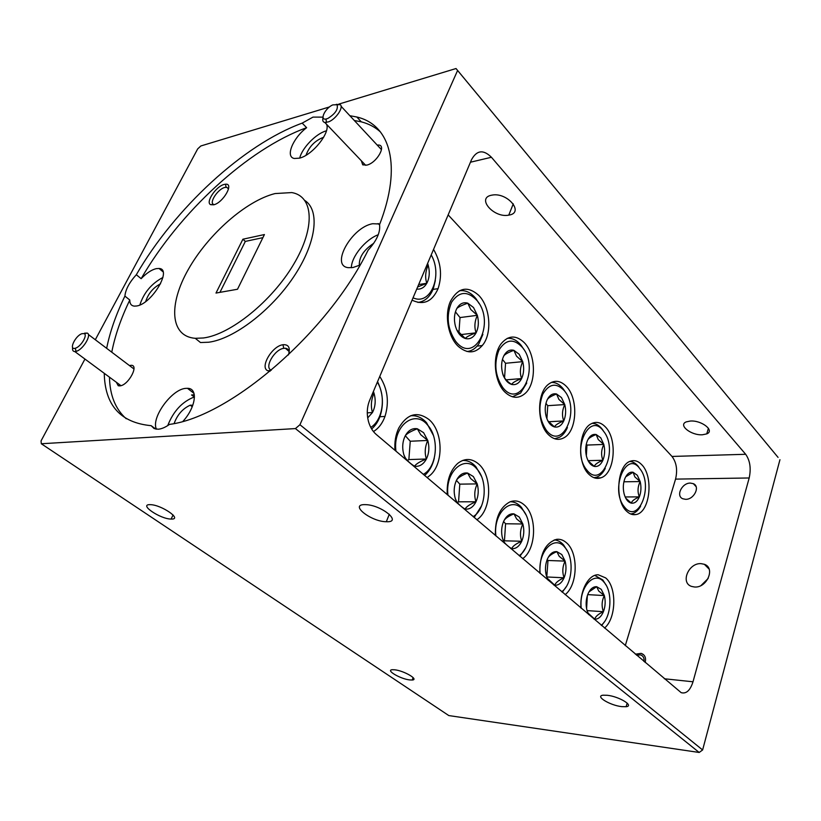<?xml version="1.0" encoding="UTF-8"?>
<svg xmlns="http://www.w3.org/2000/svg" width="821" height="821" viewBox="0 0 821 821"><rect width="100%" height="100%" fill="white"/><g stroke="black" fill="none" stroke-linecap="round" stroke-linejoin="round"><path stroke-width="1.23" d="M332.854 104.883C325.321 107.849 319.184 120.41 325.999 119.024L327.836 118.47C335.317 113.76 338.385 109.183 337.041 104.739L332.854 104.883M336.292 104.349L340.233 104.647C343.968 107.141 336.056 118.994 328.739 121.806L324.839 122.493C322.848 122.011 322.263 120.348 323.084 117.516M82.008 333.675C75.286 335.656 68.369 350.444 75.234 348.248L75.491 348.176C80.92 346.678 87.939 334.855 84.173 333.613L82.008 333.675M84.532 333.182L87.242 333.09C91.973 334.64 83.208 349.428 76.415 351.285L74.824 351.573C72.946 351.45 72.207 350.095 72.638 347.509M643.941 661.469C644.423 658.062 643.264 655.866 640.452 654.871L636.542 655.189M642.135 654.009L643.346 654.481M224.225 184.427C216.149 186.141 205.158 202.551 210.689 204.686L213.665 204.798C223.035 202.91 234.375 183.206 225.601 184.202L224.225 184.427M228.515 188.974L226.781 187.311L224.841 187.445C218.078 188.861 208.873 202.623 213.532 204.408L214.219 204.645M116.356 382.268L118.255 385.757L119.835 385.891C128.702 385.377 139.857 363.693 130.457 365.396L129.482 365.591M118.86 384.115L120.205 385.347L118.255 385.757M160.567 283.789C153.168 287.689 148.221 293.6 145.717 301.502M124.905 296.104L129.8 300.024C129.739 303.698 131.216 305.74 134.223 306.12L136.532 306.007C151.721 304.191 172.687 268.908 159.048 268.477L156.247 268.641C151.536 269.77 146.507 273.116 141.14 278.678L136.317 274.727C129.338 282.434 125.531 289.556 124.905 296.104C116.048 314.371 109.963 331.787 106.658 348.33M162.917 277.467C151.505 283.573 143.808 292.748 139.847 304.971M394.685 669.792L392.356 669.71C385.234 670.08 400.453 678.988 409.72 679.932L412.224 680.024C419.274 679.675 403.973 670.695 394.685 669.792M149.925 504.648C138.482 504.381 160.454 519.159 171.127 519.057L171.271 519.057C182.929 519.631 161.45 504.741 150.305 504.658L149.925 504.648M554.216 539.931C557.695 540.105 560.835 541.798 563.627 545L567.383 551.035M546.776 577.122L547.997 560.486L565.105 561.112L561.8 554.544L556.864 551.64C552.718 553.385 549.875 555.263 548.325 557.295M546.971 576.978L564.089 577.789C562.118 572.165 562.457 566.613 565.105 561.112L559.214 556.33L556.864 551.64C553.005 551.343 549.865 553.775 547.443 558.927C545.247 564.355 544.898 570 546.386 575.87L548.212 580.283M561.708 591.736C572.617 584.316 574.464 557.623 564.879 547.371C554.647 534.03 537.365 551.65 540.197 573.489M510.272 501.734C514.408 501.744 518.133 503.622 521.438 507.368L525.912 514.736M503.694 541.378L504.443 540.823L505.582 523.767L522.854 523.993L519.293 517.056L513.967 513.864C508.281 516.204 504.884 518.615 503.776 521.078C501.385 526.63 500.995 532.48 502.596 538.627L504.566 543.276M504.443 540.823L521.735 541.244C519.765 535.487 520.145 529.74 522.854 523.993L516.625 518.934L513.967 513.864C509.79 513.412 506.393 515.824 503.776 521.078M519.139 555.632C530.93 548.315 532.962 520.719 522.628 509.728C511.596 495.515 492.887 513.146 495.915 535.939M551.302 382.422C555.725 382.247 559.727 384.433 563.288 388.969L565.32 392.028M546.909 418.802L547.74 405.677L564.766 404.568L561.472 397.59L556.566 393.998C551.189 396.061 548.059 398 547.186 399.817C545 404.866 544.651 410.397 546.129 416.421C547.874 422.281 550.655 425.781 554.503 426.951C555.283 425.062 558.362 423.051 563.75 420.916C561.79 415.642 562.128 410.192 564.766 404.568L558.906 399.427L556.566 393.998C552.718 393.136 549.588 395.075 547.186 399.817M564.54 390.95C556.474 382.36 549.228 383.448 542.784 394.213C537.991 407.267 539.181 419.305 546.355 430.307C562.406 451.365 580.745 410.346 564.54 390.95M592.044 423.349C595.83 423.39 599.248 425.36 602.286 429.28L603.989 431.846M586.338 455.768L586.974 445.074L603.815 444.438L600.746 437.809L596.179 434.525C592.115 436.125 589.437 437.737 588.123 439.358M598.252 439.574L596.179 434.525C592.608 433.837 589.714 435.818 587.487 440.487C585.476 445.434 585.157 450.791 586.533 456.558C588.154 462.141 590.751 465.425 594.312 466.41C594.897 464.419 597.76 462.367 602.891 460.263C600.921 455.101 601.229 449.826 603.815 444.438L598.252 439.574M603.579 431.282C589.201 410.541 570.913 451.324 586.769 469.951C601.68 489.706 618.665 449.436 603.579 431.282M629.82 461.464C633.073 461.648 635.998 463.434 638.615 466.831M623.898 481.794L640.175 481.558L637.312 475.267L633.063 472.249L625.776 476.765M634.9 476.95L633.063 472.249C629.738 471.706 627.049 473.738 624.976 478.315C623.108 483.179 622.821 488.362 624.114 493.883C625.623 499.219 628.044 502.308 631.359 503.14C631.77 501.067 634.428 498.983 639.343 496.89C637.373 491.841 637.65 486.73 640.175 481.558L634.9 476.95M639.949 468.853C626.526 449.323 609.582 489.367 624.34 506.814C638.235 525.409 654.019 485.878 639.949 468.853M594.825 575.398L602.809 579.954L606.011 585.024M587.703 594.63L604.338 595.574L601.259 589.345L596.672 586.697L589.026 591.849M587.036 610.598L603.414 611.707C601.434 606.226 601.742 600.849 604.338 595.574L598.755 591.058L596.672 586.697C593.09 586.533 590.176 588.975 587.939 594.024C585.917 599.33 585.599 604.79 586.984 610.403L588.688 614.611M601.229 625.243C611.337 617.751 613.03 591.92 604.112 582.325C594.578 569.774 578.589 587.323 581.247 608.299M459.391 290.788C465.486 289.905 471.018 292.553 476.006 298.731L479.095 303.524M458.898 333.059L460.017 317.563L477.34 315.315L473.501 307.495L467.775 303.175C461.833 305.268 458.159 307.064 456.774 308.583C454.198 313.817 453.767 319.759 455.481 326.389C457.502 332.854 460.755 336.877 465.25 338.478C466.523 336.856 470.146 334.978 476.098 332.813C474.169 327.312 474.579 321.473 477.34 315.315L470.772 309.507L467.775 303.175C463.28 301.892 459.616 303.698 456.774 308.583M477.114 300.63C467.724 290.634 459.226 291.137 451.632 302.138C445.967 315.777 447.322 328.852 455.706 341.372C474.446 365.458 495.987 322.971 477.114 300.63M507.224 338.365C512.417 337.883 517.117 340.294 521.314 345.569L523.788 349.336M504.556 377.937L505.541 363.282L522.72 361.651L519.18 354.272L513.884 350.331C508.23 352.425 504.853 354.303 503.745 355.975C501.374 361.117 500.984 366.843 502.575 373.165C503.283 377.147 506.29 380.903 511.606 384.423C512.612 382.658 515.947 380.708 521.612 378.553C519.652 373.165 520.032 367.531 522.72 361.651L516.532 356.191L513.884 350.331C509.728 349.284 506.352 351.162 503.745 355.975M522.505 347.519C513.813 338.262 505.972 339.083 498.994 349.972C493.79 363.323 495.053 375.854 502.801 387.574C520.124 410.059 539.961 368.311 522.505 347.519M462.572 460.478C467.508 460.232 471.942 462.315 475.882 466.718L481.322 476.067M457.379 502.585L458.549 501.816L459.801 484.144L477.217 483.897L473.368 476.56L467.601 473.04C461.618 475.41 457.933 477.781 456.538 480.141C453.941 485.827 453.51 491.892 455.234 498.347L457.369 503.252M458.549 501.816L475.975 501.775C474.025 495.874 474.446 489.911 477.217 483.897L470.607 478.52L467.601 473.04C463.075 472.414 459.391 474.784 456.538 480.141M473.142 516.625C485.919 509.451 488.167 480.89 476.991 469.078C465.076 453.88 444.736 471.48 447.989 495.299M410.582 415.785C416.483 415.18 421.799 417.479 426.53 422.702L433.355 435.304M423.595 432.667L417.335 428.778C411.023 431.179 407 433.488 405.287 435.735C402.454 441.544 401.972 447.845 403.84 454.629C405.051 458.6 408.612 462.469 414.513 466.225C416.103 463.886 420.065 461.474 426.386 459.001C424.478 452.956 424.939 446.768 427.772 440.446L420.742 434.73L417.335 428.778C412.419 427.946 408.396 430.255 405.287 435.735L410.254 441.246L427.772 440.446L423.595 432.667M423.287 474.343C437.183 467.365 439.676 437.757 427.556 425.032C414.636 408.735 392.459 426.232 395.958 451.17M685.586 499.322L682.805 498.768C675.529 496.007 681.964 482.789 690.389 483.087L693.345 483.682C700.518 486.484 693.991 499.712 685.586 499.322M635.351 654.183L641.16 653.362C644.947 654.799 646.271 657.837 645.142 662.485M701.062 585.496L708.184 578.446M694.494 586.994L691.641 586.44C680.075 582.92 688.634 562.611 701.124 563.658L704.346 564.294C715.676 567.906 706.953 588.226 694.494 586.994M288.417 354.959C290.501 347.95 288.807 344.522 283.327 344.687L282.978 344.738C271.915 345.928 259.169 368.136 268.098 370.835L270.14 371.195M289.115 352.537C288.93 349.931 287.668 348.504 285.349 348.258L283.768 348.33C274.491 349.305 263.818 367.931 271.33 370.179L268.098 370.835M361.332 160.762L362.718 164.836L366.771 165.113C377.024 162.989 387.296 144.25 377.845 145.05L377.219 145.091M363.621 163.163L364.76 164.703L362.718 164.836M373.719 243.303C363.724 249.953 358.921 257.322 359.331 265.409M323.022 117.126L312.986 117.105L302.19 123.119L306.633 127.696C292.799 138.082 285.082 157.047 294.359 158.484L299.449 158.155C312.442 155.272 330.74 132.325 326.532 124.269M326.43 130.826L326.194 130.888C316.106 133.505 302.087 147.924 299.716 158.084M194.474 397.005L191.539 394.983L194.32 394.85M194.197 397.025C182.2 401.685 173.375 411.208 167.72 425.606M104.257 373.319C104.883 405.276 120.513 422.733 151.156 425.678L154.081 428.552L158.186 429.219C161.563 428.962 165.329 427.351 169.506 424.395C229.88 416.74 327.528 333.049 368.075 250.241C376.716 240.697 380.544 232.169 379.548 224.677C402.557 165.534 390.088 124.607 356.827 117.013L349.859 115.71M151.156 425.678L155.867 429.106M183.011 421.276C195.962 407.195 198.282 388.117 187.475 388.323L185.905 388.364C171.835 388.908 150.674 418.094 156.452 429.188M379.815 223.989L372.703 223.723C351.747 227.048 329.878 266.035 348.402 267.677L352.917 267.533L360.009 265.08M378.265 234.724C365.437 239.455 351.409 256.634 351.357 267.738M195.265 338.314L203.434 337.975C230.527 334.547 271.905 301.204 293.692 264.259C315.726 227.304 313.489 196.168 291.794 192.576L275.066 193.561C246.095 200.776 208.236 234.211 188.43 269.247C168.397 304.263 169.916 336.384 195.265 338.314L200.488 342.531L208.657 342.234C233.698 339.063 270.992 310.82 293.6 276.964C316.352 243.129 320.252 210.617 304.94 200.55M604.533 628.044C616.355 618.346 617.012 587.118 605.641 577.892L598.293 574.792C588.493 574.197 579.462 591.243 581.032 608.115M565.135 594.64C577.892 584.993 578.641 552.687 566.408 542.722C563.339 540.013 560.025 538.894 556.474 539.366C545.236 542.999 539.695 554.278 539.838 573.181M522.7 558.649C536.482 549.095 537.334 515.629 524.147 504.843C519.744 501.005 515.044 499.999 510.057 501.816C499.856 507.204 494.96 518.42 495.381 535.477M548.787 435.007C553.765 439.615 558.814 440.538 563.955 437.778C577.307 431.056 578.589 398.041 566.049 386.075C560.158 380.349 554.216 379.805 548.243 384.444C536.534 393.423 536.852 424.385 548.787 435.007M589.139 474.517C592.885 478.048 596.785 479.156 600.839 477.822C614.939 473.912 617.782 438.609 605.098 426.653C600.654 422.22 596.015 421.276 591.171 423.8C578.271 429.927 576.876 463.742 589.139 474.517M626.68 511.257C629.563 514.028 632.622 515.126 635.834 514.562C650.037 512.92 654.039 476.19 641.468 464.429C638.02 460.95 634.356 459.873 630.466 461.197C617.146 464.84 614.354 500.543 626.68 511.257M412.06 300.158C423.523 305.566 432.195 301.728 438.075 288.653C442.437 275.281 440.928 262.186 433.55 249.389M458.231 346.349C467.703 354.374 476.108 353.605 483.456 344.05C492.323 331.643 489.829 306.315 478.612 295.221C467.539 285.595 458.19 287.555 450.555 301.112C444.171 314.617 447.979 336.836 458.231 346.349M505.274 392.417C512.078 398.503 518.656 398.883 525.009 393.546C536.657 383.746 536.062 354.087 524.014 342.398C515.978 334.927 508.425 335.286 501.344 343.476C491.841 355.206 494.026 382.196 505.274 392.417M476.837 519.765C491.789 510.334 492.764 475.636 478.499 463.916C471.613 458.18 464.655 458.036 457.605 463.496C450.041 470.649 446.583 481.034 447.25 494.663M427.136 477.617L430.532 474.928C443.904 462.911 443.042 431.271 429.034 419.582C417.304 410.869 407.206 413.702 398.739 428.069C395.619 434.74 394.367 442.17 394.983 450.339M373.452 431.559C378.614 428.388 382.463 423.338 384.987 416.421C389.38 402.044 387.635 388.723 379.754 376.449M690.348 421.04C701.657 420.116 715.081 430.738 706.748 433.888L702.437 434.771C691.138 435.602 677.797 425.032 686.315 421.861L690.348 421.04M491.543 195.203L492.272 195.07C507.645 192.217 524.527 212.783 509.041 215.081L508.763 215.133C493.944 218.314 476.057 198.015 491.543 195.203M386.609 521.725C402.68 522.454 381.488 504.925 365.622 504.648L364.863 504.628C348.915 504.32 371.143 521.756 386.322 521.725L386.609 521.725M621.692 706.624L626.125 706.707C634.51 705.886 619.065 696.454 607.273 695.284L603.127 695.202C594.589 696.013 609.921 705.383 621.692 706.624M264.424 234.549L237.505 289.249L215.995 293.056L242.893 239.219L264.424 234.549M262.905 237.649L245.325 241.415L242.893 239.219M380.544 132.037C375.197 127.163 368.783 123.766 361.312 121.847L354.333 120.513M84.953 359.054L41.05 440.898L41.307 443.751L448.81 715.573L699.184 752.467L295.427 428.583L299.942 424.724L457.605 70.462L456.024 68.533L338.899 104.072M329.519 106.925L200.837 145.974L197.676 148.909L95.308 339.74M456.024 68.533L778.062 457.389L457.605 70.462M41.307 443.751L295.427 428.583M302.19 123.119C243.232 144.701 174.688 208.452 136.317 274.727M299.942 424.724L702.622 749.963L779.95 459.698M702.622 749.963L699.184 752.467M471.562 159.602L369.604 400.432C366.966 407.011 366.587 413.989 368.444 421.378C370.004 426.941 372.59 431.282 376.203 434.422L681.173 692.657C686.284 694.073 690.225 690.451 693.006 681.789L749.183 477.976C751.225 468.463 750.055 460.571 745.684 454.29L491.43 157.263C483.405 149.35 476.785 150.14 471.562 159.602M625.284 645.645L675.56 479.115C677.694 470.002 676.504 462.449 671.989 456.445L448.153 214.897M469.335 351.111L468.996 351.85M306.633 127.696C247.685 149.012 179.276 212.516 141.14 278.678M129.8 300.024C121.005 318.261 114.991 335.656 111.759 352.188M109.47 377.178C109.85 395.281 115.443 409.145 126.239 418.761M192.832 405.246L190.215 405.184C182.693 408.632 177.336 414.738 174.134 423.503M323.648 137.271C315.059 140.514 309.178 146.518 306.007 155.261M192.258 406.734L190.215 405.184M435.325 280.587L433.293 288.746C429.968 296.986 424.847 301.543 417.93 302.436M413.055 297.807C430.522 306.059 443.053 275.538 431.22 254.9M416.75 289.084C420.937 289.505 424.293 287.576 426.807 283.276C429.516 277.991 429.968 271.946 428.182 265.132L427.618 263.397M417.643 286.96L426.807 283.276C424.909 277.652 425.36 271.597 428.182 265.132L426.787 265.368M418.669 284.548L426.807 283.276M370.764 427.392C382.843 420.147 386.198 396.594 377.362 382.104M377.557 381.652C383.007 392.849 383.859 404.332 380.123 416.114C378.194 421.512 375.371 425.801 371.646 428.962M372.611 393.341L374.017 393.218L373.401 391.463M367.274 412.86L372.477 412.501C370.61 406.292 371.123 399.868 374.017 393.218C375.967 400.207 375.454 406.631 372.477 412.501L367.705 417.91M434.299 458.159C432.759 464.85 429.988 470.197 425.966 474.21L424.58 475.441M407.339 460.478L408.858 459.575L426.386 459.001C429.106 453.264 429.568 447.086 427.772 440.446M408.858 459.575L410.254 441.246M413.363 465.938L414.513 466.225C419.439 466.882 423.4 464.47 426.386 459.001M403.84 454.629L406.149 459.811M481.629 505.746L474.169 517.497M459.801 484.144L456.425 480.377M455.419 498.932C456.568 502.39 459.781 505.787 465.066 509.112C466.349 506.67 469.981 504.217 475.975 501.775C478.469 496.161 478.879 490.209 477.217 483.897M464.009 508.876L465.066 509.112C469.591 509.584 473.235 507.132 475.975 501.775M526.754 383.038L520.535 393.136L512.417 396.8M505.541 363.282L502.452 359.393M506.085 379.856L521.612 378.553C523.89 373.473 524.26 367.839 522.72 361.651M502.575 373.165C504.443 379.302 507.46 383.058 511.606 384.423C515.762 385.336 519.098 383.376 521.612 378.553M482.902 334.352L478.828 343.855C475.616 348.525 471.665 351.07 466.975 351.501M460.017 317.563L455.439 311.836M460.427 334.66L476.098 332.813C478.581 327.63 478.992 321.801 477.34 315.315M456.845 330.063L465.25 338.478C469.756 339.596 473.368 337.708 476.098 332.813M604.215 622.061L601.639 625.592M586.594 608.71L587.354 595.625M587.867 612.948L594.794 619.208C595.379 616.55 598.252 614.046 603.414 611.707C605.375 606.462 605.682 601.095 604.338 595.574M593.963 619.085L594.794 619.208C598.386 619.239 601.259 616.735 603.414 611.707M640.626 506.167C638.184 510.518 635.208 513.063 631.698 513.813L630.59 513.956M625.161 496.962L639.343 496.89C641.15 492.087 641.427 486.976 640.175 481.558M625.756 498.193L631.359 503.14C634.684 503.56 637.353 501.477 639.343 496.89M605.262 468.401C602.994 472.937 600.11 475.852 596.61 477.155L593.932 477.689M586.974 445.074L586.286 444.192M588.082 460.673L602.891 460.263C604.841 455.368 605.149 450.093 603.815 444.438M588.195 460.899L594.312 466.41C597.883 466.975 600.746 464.922 602.891 460.263M567.414 427.515C565.453 432.062 562.857 435.294 559.614 437.213L554.637 438.742M547.74 405.677L545.944 403.378M548.51 421.748L563.75 420.916C565.864 415.929 566.203 410.479 564.766 404.568M547.771 420.721L554.503 426.951C558.352 427.669 561.431 425.658 563.75 420.916M525.44 548.223L519.929 556.299M505.582 523.767L503.571 521.52M503.15 540.29C504.453 543.153 507.296 545.944 511.678 548.674C512.694 546.129 516.04 543.656 521.735 541.244C524.024 535.764 524.403 530.007 522.854 523.993M510.703 548.479L511.678 548.674C515.855 548.972 519.211 546.488 521.735 541.244M566.192 586.758L562.293 592.228M547.997 560.486L547.176 559.563M547.145 578.097L554.791 585.26C555.581 582.653 558.68 580.16 564.089 577.789C566.213 572.422 566.552 566.87 565.105 561.112M553.898 585.106L554.791 585.26C558.66 585.414 561.759 582.92 564.089 577.789M245.325 241.415L219.946 292.358M194.372 395.199L193.93 394.552M193.828 394.778L191.539 394.983M470.464 162.209L491.43 157.263M671.989 456.445L745.684 454.29M675.56 479.115L749.183 477.976M664.333 678.762L693.006 681.789M325.999 119.024L326.45 122.493M324.839 122.493L365.684 165.319M339.052 104.103L339.576 104.667M341.084 106.289L381.17 149.33M337.041 104.739L340.233 104.647M75.234 348.248L76.086 351.388M74.824 351.573L120.944 385.654M88.37 334.496L133.731 368.803M84.173 333.613L87.242 333.09M636.963 655.035L637.722 654.204M213.532 204.408L210.689 204.686M130.477 366.351L130.262 365.417M173.077 514.962L171.127 519.057M283.768 348.33L282.978 344.738M594.599 477.925L600.839 477.822M632.468 514.541L635.834 514.562M433.026 289.423L438.075 288.653M379.897 416.75L384.987 416.421M706.748 433.888L708.41 428.264M627.182 703.125L626.125 706.707M361.312 121.847L356.827 117.013M389.308 514.233L386.322 521.725M508.763 215.133L513.269 203.854M477.083 346.113L482.368 345.538M379.62 225.016L378.153 223.528M193.982 393.331L187.475 388.323M377.906 145.83L377.845 145.05M288.951 351.337L285.349 348.258M704.346 564.294L709.108 569.076M693.345 483.682L696.075 486.617M413.117 677.592L412.224 680.024M162.989 271.772L159.048 268.477M228.525 188.922L226.781 187.311M226.001 187.26L225.601 184.202"/></g></svg>
